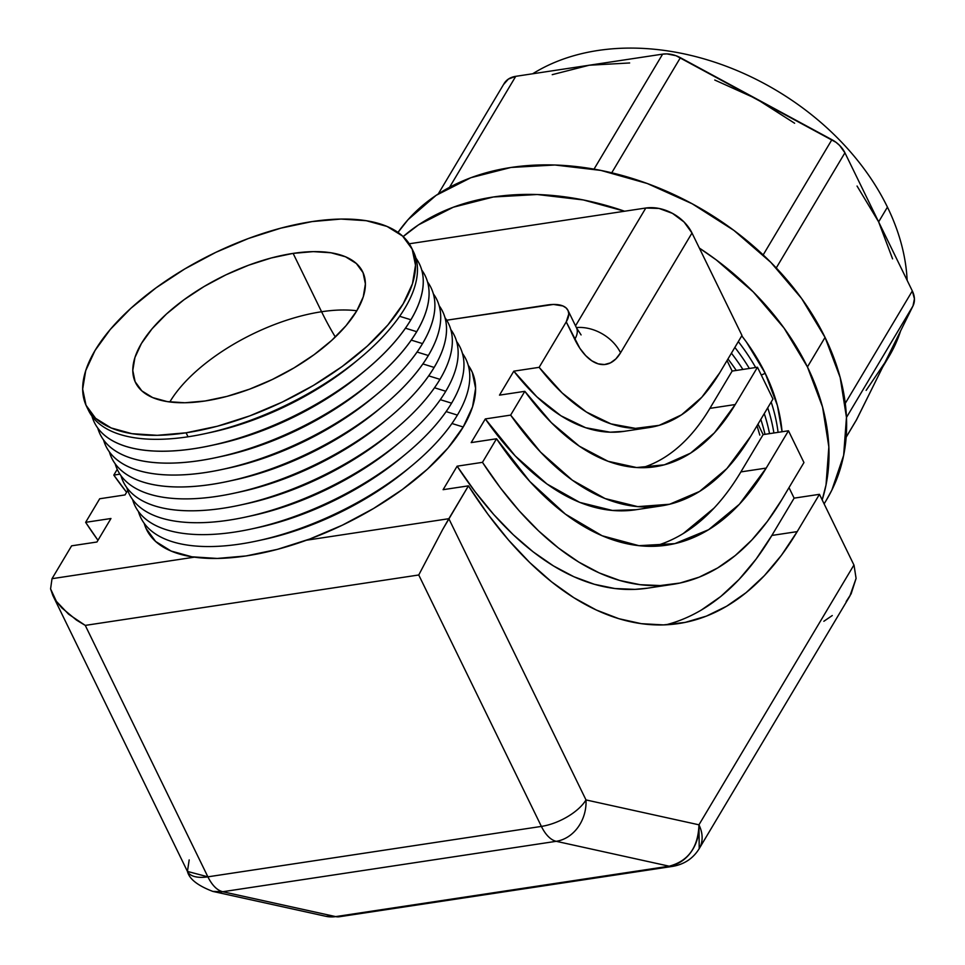 <?xml version="1.0" encoding="UTF-8"?>
<svg xmlns="http://www.w3.org/2000/svg" width="965" height="965" viewBox="0 0 965 965"><rect width="100%" height="100%" fill="white"/><g stroke="black" fill="none" stroke-linecap="round" stroke-linejoin="round"><path stroke-width="1.45" d="M503.658 84.401L508.41 79.07L515.744 76.332L662.629 54.137L666.936 53.895L675.995 55.705L836.004 142.301L839.622 145.438L844.93 152.796L878.633 221.878L887.438 207.113A232.891 170.733 -149.2 0 0 532.68 73.774A232.891 170.733 30.8 0 1 887.438 207.113A232.891 170.733 30.8 0 1 907.148 280.345A232.891 170.733 -149.2 0 0 887.438 207.113L878.633 221.878L857.053 186.04M807.44 366.941L825.051 337.412A252.685 185.244 -149.2 0 0 613.824 173.302A252.685 185.244 -149.2 0 0 398.002 232.408L408.05 219.67L436.144 195.328L470.908 177.693L511.004 167.452L554.911 165.003L600.906 170.419L647.262 183.507L692.158 203.76L733.895 230.394L770.866 262.396L801.65 298.535L825.051 337.412L807.44 366.941A252.685 185.244 30.8 0 1 822.18 499.906L826.028 484.925L828.851 446.916L822.578 407.073L807.44 366.941L784.038 328.064L753.255 291.925L716.295 259.923L699.348 248.077A252.685 185.244 30.8 0 1 807.44 366.941M403.165 236.594A252.685 185.244 30.8 0 1 624.596 211.226L583.294 199.936L537.3 194.52L493.405 196.981L453.297 207.222L418.533 224.845L403.165 236.594M824.122 503.887L826.788 499.412A252.685 185.244 -149.2 0 0 825.051 337.412L840.189 377.544L846.462 417.387L843.639 455.408L831.842 490.136L826.39 500.063M629.65 62.966L589.193 65.234L552.233 74.667M794.617 123.243L756.15 98.695L714.763 80.023M866.136 390.391L884.881 362.635L856.245 420.306M892.577 258.861L878.633 221.878L912.323 290.96L914.422 298.8L912.986 305.941L884.881 362.635A232.891 170.733 30.8 0 1 880.225 371.175M882.722 367.002L889.03 356.423A232.891 170.733 -149.2 0 0 900.635 330.862A232.891 170.733 30.8 0 1 884.398 363.624M846.16 437.217L856.281 420.245A24.776 18.166 -149.2 0 0 856.775 419.329L846.16 437.133L856.775 419.329L912.986 305.941A24.776 18.166 -149.2 0 0 912.323 290.96L845.268 403.37L912.323 290.96L844.93 152.796A24.776 18.166 -149.2 0 0 831.902 139.684L763.17 254.917L831.902 139.684L680.397 57.695L611.738 172.795L680.397 57.695A24.776 18.166 -149.2 0 0 662.629 54.137L515.744 76.332L449.557 187.294L515.744 76.332A24.776 18.166 -149.2 0 0 504.152 83.497L438.279 193.917M594.03 169.128L662.629 54.137L594.03 169.128M912.986 305.941L846.462 417.459L912.986 305.941M844.93 152.796L776.246 267.944L844.93 152.796M335.325 337.002A245.279 124.485 -98.6 0 1 321.586 311.743A126.355 57.212 154 0 1 356.833 310.766A126.355 57.212 -26 0 0 321.586 311.743A126.355 57.212 -26 0 0 169.816 401.971A126.355 57.212 154 0 1 321.586 311.743A245.279 124.485 81.4 0 0 335.325 337.002M86.573 406.434A180.817 81.868 154 0 1 141.891 298.788A180.817 81.868 154 0 1 312.093 221.576L280.827 228.15L248.343 238.524L215.895 252.311L184.713 268.97L156.004 287.872L130.878 308.281L110.299 329.427L95.04 350.476L85.716 370.632L82.664 389.112L86.006 405.228L95.619 418.34L111.12 427.941L131.928 433.671L157.247 435.312L186.088 432.803L188.03 436.795L186.088 432.803A180.817 81.868 154 0 1 86.573 406.434L88.515 410.427A180.817 81.868 -26 0 0 188.03 436.795A180.817 81.868 -26 0 0 405.083 307.895A180.817 81.868 154 0 1 360.102 358.039A180.817 81.868 154 0 1 205.05 433.659A180.817 81.868 154 0 1 188.03 436.795A180.817 81.868 154 0 1 87.61 408.412M205.05 433.659L211.214 432.332A167.982 76.054 -26 0 0 355.265 362.068A167.982 76.054 -26 0 0 357.617 360.09A167.982 76.054 154 0 1 208.199 432.959M410.873 319.765L399.643 316.291L410.873 319.765A180.817 81.868 154 0 1 193.82 448.677A180.817 81.868 -26 0 0 410.873 319.765A180.817 81.868 -26 0 0 415.915 258.101A180.817 81.868 154 0 1 419.341 263.771A180.817 81.868 154 0 1 410.873 319.765M91.94 416.108A180.817 81.868 -26 0 0 193.82 448.677A180.817 81.868 154 0 1 94.305 422.308A180.817 81.868 -26 0 0 94.317 422.344A180.817 81.868 -26 0 0 193.844 448.713A180.817 81.868 154 0 1 94.305 422.32A180.817 81.868 154 0 1 91.94 416.108M410.897 319.801A180.817 81.868 154 0 1 365.916 369.945A180.817 81.868 154 0 1 210.853 445.577A180.817 81.868 154 0 1 193.844 448.713L193.844 448.713A180.817 81.868 -26 0 0 410.897 319.801A180.817 81.868 -26 0 0 419.365 263.807A180.817 81.868 -26 0 0 419.353 263.795L419.353 263.795A180.817 81.868 154 0 1 410.897 319.801M210.853 445.577L217.016 444.238A167.982 76.054 -26 0 0 361.067 373.986A167.982 76.054 -26 0 0 363.431 371.995A167.982 76.054 154 0 1 214.001 444.877M416.687 331.683L405.445 328.197L416.687 331.683A180.829 81.868 154 0 1 199.634 460.594A180.829 81.868 -26 0 0 416.687 331.683A180.829 81.868 -26 0 0 421.729 270.007A180.829 81.868 154 0 1 425.155 275.688A180.829 81.868 154 0 1 416.687 331.683M97.742 428.026A180.829 81.868 -26 0 0 199.634 460.594A180.829 81.868 154 0 1 100.119 434.238A180.829 81.868 -26 0 0 100.119 434.262A180.829 81.868 -26 0 0 199.646 460.619L199.634 460.594A180.829 81.868 154 0 1 100.107 434.226A180.829 81.868 154 0 1 97.742 428.026M416.711 331.719A180.829 81.868 154 0 1 371.73 381.863A180.829 81.868 154 0 1 216.667 457.482A180.829 81.868 154 0 1 199.646 460.619A180.829 81.868 -26 0 0 416.711 331.719A180.829 81.868 -26 0 0 425.167 275.725A180.829 81.868 -26 0 0 425.167 275.701L425.167 275.701A180.829 81.868 154 0 1 416.711 331.719M216.667 457.482L222.831 456.156A167.982 76.054 -26 0 0 366.881 385.891A167.982 76.054 -26 0 0 369.245 383.913A167.982 76.054 154 0 1 219.815 456.783M422.513 343.6L411.259 340.114L422.513 343.6A180.829 81.868 154 0 1 205.448 472.512A180.829 81.868 -26 0 0 422.513 343.6A180.829 81.868 -26 0 0 427.543 281.925A180.829 81.868 154 0 1 430.969 287.594A180.829 81.868 154 0 1 422.513 343.6M103.545 439.944A180.829 81.868 -26 0 0 205.448 472.512A180.829 81.868 154 0 1 105.921 446.144A180.829 81.868 -26 0 0 105.933 446.168A180.829 81.868 -26 0 0 205.461 472.536A180.829 81.868 154 0 1 105.921 446.156A180.829 81.868 154 0 1 103.545 439.944M422.525 343.624A180.829 81.868 154 0 1 377.544 393.768A180.829 81.868 154 0 1 222.469 469.4A180.829 81.868 154 0 1 205.461 472.536L205.461 472.536A180.829 81.868 -26 0 0 422.525 343.624A180.829 81.868 -26 0 0 430.981 287.63A180.829 81.868 -26 0 0 430.981 287.618L430.981 287.618A180.829 81.868 154 0 1 422.525 343.624M222.469 469.4L228.645 468.073A167.982 76.054 -26 0 0 372.695 397.809A167.982 76.054 -26 0 0 375.047 395.819A167.982 76.054 154 0 1 225.629 468.701M428.327 355.506L417.073 352.032L428.327 355.506A180.829 81.88 154 0 1 211.251 484.43A180.829 81.88 -26 0 0 428.327 355.506A180.829 81.88 -26 0 0 433.357 293.83A180.829 81.88 154 0 1 436.783 299.512A180.829 81.88 -26 0 0 436.795 299.524A180.829 81.88 154 0 1 428.327 355.506M109.359 451.849A180.829 81.88 -26 0 0 211.251 484.43A180.829 81.88 154 0 1 111.723 458.073A180.829 81.88 -26 0 0 111.735 458.086A180.829 81.88 -26 0 0 211.263 484.454L211.251 484.43A180.829 81.88 154 0 1 111.723 458.061A180.829 81.88 154 0 1 109.359 451.849M428.339 355.53A180.829 81.88 154 0 1 383.346 405.686A180.829 81.88 154 0 1 228.283 481.318A180.829 81.88 154 0 1 211.263 484.454A180.829 81.88 -26 0 0 428.339 355.53A180.829 81.88 -26 0 0 436.795 299.536A180.829 81.88 154 0 1 428.339 355.53M228.283 481.318L234.447 479.979A167.982 76.054 -26 0 0 378.509 409.727A167.982 76.054 -26 0 0 380.861 407.737A167.982 76.054 154 0 1 231.431 480.618M434.141 367.424L422.887 363.938L434.141 367.424A180.841 81.88 154 0 1 389.16 417.592A180.841 81.88 154 0 1 234.085 493.224A180.841 81.88 154 0 1 217.077 496.36A180.841 81.88 -26 0 0 434.141 367.424A180.841 81.88 -26 0 0 442.609 311.442L442.609 311.442A180.841 81.88 154 0 1 434.141 367.424A180.841 81.88 154 0 1 217.065 496.348A180.841 81.88 154 0 1 117.537 469.991L117.537 469.991A180.841 81.88 -26 0 0 217.077 496.36L217.065 496.348A180.841 81.88 154 0 1 117.525 469.979A180.841 81.88 154 0 1 115.161 463.767A180.841 81.88 -26 0 0 217.065 496.348A180.841 81.88 -26 0 0 434.154 367.448A180.841 81.88 -26 0 0 439.171 305.736A180.841 81.88 154 0 1 442.609 311.43A180.841 81.88 154 0 1 434.154 367.448M234.085 493.224L240.261 491.897A167.982 76.054 -26 0 0 384.311 421.633A167.982 76.054 -26 0 0 386.675 419.642A167.982 76.054 154 0 1 237.245 492.524M439.956 379.342L428.689 375.855L439.956 379.342A180.841 81.88 154 0 1 394.975 429.509A180.841 81.88 154 0 1 239.899 505.141A180.841 81.88 154 0 1 222.879 508.278A180.841 81.88 -26 0 0 439.956 379.342A180.841 81.88 -26 0 0 448.423 323.359A180.841 81.88 -26 0 0 448.423 323.347A180.841 81.88 154 0 1 439.956 379.342A180.841 81.88 154 0 1 222.867 508.266A180.841 81.88 154 0 1 123.339 481.897A180.841 81.88 -26 0 0 123.339 481.909A180.841 81.88 -26 0 0 222.879 508.278L222.867 508.266A180.841 81.88 154 0 1 123.339 481.897A180.841 81.88 154 0 1 120.975 475.685A180.841 81.88 -26 0 0 222.867 508.266A180.841 81.88 -26 0 0 439.956 379.354A180.841 81.88 -26 0 0 444.986 317.654A180.841 81.88 154 0 1 448.423 323.335A180.841 81.88 154 0 1 439.956 379.354M239.899 505.141L246.075 503.802A167.982 76.054 -26 0 0 390.125 433.55A167.982 76.054 -26 0 0 392.49 431.56A167.982 76.054 154 0 1 243.047 504.442M445.77 391.259L434.503 387.761L445.77 391.259A180.853 81.88 154 0 1 400.789 441.415A180.853 81.88 154 0 1 245.701 517.059A180.853 81.88 154 0 1 228.693 520.195A180.853 81.88 -26 0 0 445.77 391.259A180.853 81.88 -26 0 0 454.238 335.265A180.853 81.88 -26 0 0 454.238 335.253A180.853 81.88 154 0 1 445.77 391.259A180.853 81.88 154 0 1 228.681 520.183A180.853 81.88 154 0 1 129.141 493.815A180.853 81.88 -26 0 0 129.153 493.815A180.853 81.88 -26 0 0 228.693 520.195L228.681 520.183A180.853 81.88 154 0 1 129.141 493.815A180.853 81.88 154 0 1 126.777 487.602A180.853 81.88 -26 0 0 228.681 520.183A180.853 81.88 -26 0 0 445.77 391.259A180.853 81.88 -26 0 0 450.8 329.56A180.853 81.88 154 0 1 454.238 335.253A180.853 81.88 154 0 1 445.77 391.259M245.701 517.059L251.877 515.72A167.982 76.054 -26 0 0 395.94 445.456A167.982 76.054 -26 0 0 398.292 443.466A167.982 76.054 154 0 1 248.861 516.359M451.584 403.165L440.317 399.679L451.584 403.165A180.853 81.88 154 0 1 406.603 453.333A180.853 81.88 154 0 1 251.515 528.965A180.853 81.88 154 0 1 234.495 532.101A180.853 81.88 -26 0 0 451.584 403.165A180.853 81.88 -26 0 0 460.052 347.171L460.052 347.171A180.853 81.88 154 0 1 451.584 403.165A180.853 81.88 154 0 1 234.495 532.101A180.853 81.88 154 0 1 134.955 505.732L134.955 505.732A180.853 81.88 -26 0 0 234.495 532.101L234.495 532.101A180.853 81.88 154 0 1 134.955 505.732A180.853 81.88 154 0 1 132.579 499.52A180.853 81.88 -26 0 0 234.495 532.101A180.853 81.88 -26 0 0 451.584 403.177A180.853 81.88 -26 0 0 456.614 341.477A180.853 81.88 154 0 1 460.052 347.171A180.853 81.88 154 0 1 451.584 403.177M251.515 528.965L257.691 527.638A167.982 76.054 -26 0 0 401.742 457.374A167.982 76.054 -26 0 0 404.106 455.383A167.982 76.054 154 0 1 254.676 528.265M462.428 353.383A180.853 81.88 154 0 1 457.398 415.083L446.132 411.597L457.398 415.083A180.853 81.88 154 0 1 412.417 465.239A180.853 81.88 154 0 1 257.317 540.882A180.853 81.88 154 0 1 240.297 544.019A180.853 81.88 -26 0 0 457.398 415.083A180.853 81.88 -26 0 0 465.866 359.077A180.853 81.88 154 0 1 457.398 415.083A180.853 81.88 154 0 1 240.297 544.019A180.853 81.88 154 0 1 138.393 511.426A180.853 81.88 -26 0 0 240.297 544.019L240.297 544.019A180.853 81.88 154 0 1 140.757 517.638A180.853 81.88 -26 0 0 240.297 544.019A180.853 81.88 -26 0 0 457.398 415.083A180.853 81.88 -26 0 0 462.428 353.383A180.853 81.88 154 0 1 465.866 359.077M257.317 540.882L263.505 539.544A167.982 76.054 -26 0 0 407.556 469.292A167.982 76.054 -26 0 0 409.92 467.289A167.982 76.054 154 0 1 260.478 540.183M463.212 427L451.934 423.502L463.212 427L472.548 406.832L475.6 388.34L472.259 372.225L468.242 365.289A180.865 81.892 -26 0 1 463.212 427A180.865 81.892 -26 0 1 288.209 546.287A180.865 81.892 -26 0 1 144.195 523.344L146.005 528.35L155.618 541.462L171.131 551.063L191.939 556.805L217.258 558.446L246.111 555.937L277.377 549.362L309.874 538.977L342.334 525.189L373.527 508.519L402.236 489.617L427.374 469.195L447.965 448.05L463.212 427M293.119 253.385L321.586 311.743L293.119 253.385L313.275 251.624L330.959 252.77L345.506 256.774L356.338 263.493L363.057 272.649L365.397 283.915L363.262 296.834L356.736 310.911L346.085 325.627L331.695 340.404L314.132 354.662L294.072 367.87L272.287 379.51L249.609 389.148L226.908 396.398L205.062 400.994A126.355 57.212 154 0 1 135.522 382.574A126.355 57.212 154 0 1 174.17 307.353A126.355 57.212 154 0 1 293.119 253.385A126.355 57.212 154 0 1 362.659 271.792A126.355 57.212 154 0 1 324.011 347.026A126.355 57.212 154 0 1 205.062 400.994L184.906 402.755L167.222 401.597L152.675 397.592L141.843 390.885L135.124 381.718L132.784 370.464L134.919 357.545L141.445 343.456L152.096 328.751L166.487 313.975L184.038 299.717L204.097 286.509L225.894 274.856L248.572 265.23L271.274 257.969L293.119 253.385M140.757 517.638A180.853 81.88 154 0 1 138.393 511.426M186.088 432.803L217.354 426.228L249.839 415.855L282.287 402.067L313.468 385.409L342.177 366.507L367.303 346.097L387.882 324.952L403.129 303.903L412.465 283.746L415.517 265.254L412.176 249.151L402.562 236.039L387.049 226.437L366.242 220.696L340.935 219.055L312.093 221.576A180.817 81.868 154 0 1 411.597 247.909A180.817 81.868 154 0 1 356.314 355.566A180.817 81.868 154 0 1 186.088 432.803M405.083 307.895A180.817 81.868 -26 0 0 413.551 251.901A180.817 81.868 154 0 1 405.083 307.895M736.283 370.451A203.157 148.936 -149.2 0 0 727.96 358.98A203.157 148.936 30.8 0 1 736.283 370.451M742.905 369.45A203.157 148.936 -149.2 0 0 731.41 353.19A203.157 148.936 30.8 0 1 742.905 369.45M749.371 368.473A203.157 148.936 -149.2 0 0 734.86 347.4A203.157 148.936 30.8 0 1 749.371 368.473M755.667 367.52A203.157 148.936 -149.2 0 0 738.322 341.61A203.157 148.936 30.8 0 1 755.667 367.52M765.245 373.322A203.157 148.936 -149.2 0 0 741.771 335.832L746.428 342.056L765.245 373.322L761.288 375.071L765.245 373.322L777.416 405.59L782.072 431.741A203.157 148.936 -149.2 0 0 765.245 373.322M576.431 327.714A37.165 16.827 154 0 1 574.754 339.342L566.238 321.888L539.133 367.339L562.161 392.96L586.31 411.971L610.966 423.876L635.465 428.376L659.192 425.336L681.519 414.841L701.881 397.17L719.733 372.78L741.976 335.47L692.001 233.011L620.555 352.804L615.875 358.908L610.447 362.876L604.476 364.541L598.204 363.853L591.847 360.826L585.671 355.59L579.893 348.341L566.238 321.888A37.165 16.827 154 0 0 567.987 310.38A37.165 16.827 154 0 0 547.529 304.964L446.699 320.211L553.464 304.445L562.933 305.965L566.129 307.944L568.096 310.633L568.783 313.951L566.238 321.888L539.133 367.339L513.802 371.163L499.496 395.143L524.827 391.32L510.642 415.107L540.569 452.115L572.341 480.196L605.055 498.543L637.781 506.637L669.589 504.249L699.577 491.438L726.874 468.58L750.722 436.313L772.965 399.015L757.477 367.243L732.146 371.067L727.019 360.56L732.146 371.067L709.89 408.376L735.221 404.54L714.377 432.875L690.542 453.152L664.39 464.816L636.623 467.543L607.998 461.27L579.302 446.156L551.329 422.622L524.827 391.32L510.642 415.107L485.311 418.931L471.185 442.597L496.517 438.773L482.464 462.344L457.133 466.179L443.104 489.677L468.435 485.853L448.846 518.7L306.472 540.219L448.846 518.7L585.996 799.925L698.95 824.81L853.928 565.008L819.454 494.321L794.123 498.145L788.996 487.627L794.123 498.145L771.867 535.442L797.199 531.619L781.469 555.237L764.376 575.647L746.066 592.679L726.657 606.213L706.332 616.14L685.21 622.389L663.486 624.91L641.315 623.667L618.867 618.698L596.31 610.013L573.825 597.697L551.582 581.847L529.761 562.571L508.519 540.026L488.025 514.393L468.435 485.853L442.585 529.64L448.846 518.7L585.996 799.925A37.165 16.827 154 0 1 541.389 826.414L207.885 876.835L85.258 625.392L418.75 574.983L541.389 826.414L207.885 876.835L85.258 625.392L68.563 614.174L56.392 601.364L52.858 595.489L50.578 588.903L52.014 578.686L71.615 545.828L52.014 578.686L50.578 588.903L56.392 601.364L61.772 607.841L76.488 620.097L85.258 625.392L418.75 574.983L442.585 529.64L418.75 574.983L541.389 826.414A37.165 16.827 -26 0 0 585.996 799.925A37.165 31.435 102.4 0 1 556.226 841.311L669.179 866.196L335.675 916.605L222.722 891.732L556.226 841.311A37.165 18.866 -98.6 0 1 541.389 826.414A37.165 18.866 81.4 0 0 556.226 841.311A37.165 31.435 -77.6 0 0 585.996 799.925L698.95 824.81A37.165 27.249 30.8 0 1 699.215 848.633L698.95 824.81C698.226 847.318 688.298 861.118 669.179 866.196L335.675 916.605L222.722 891.732A37.165 31.435 102.4 0 1 212.843 891.419L222.722 891.732C217.101 890.309 212.155 885.351 207.885 876.835L187.439 871.419A37.165 16.827 -26 0 0 207.885 876.835A37.165 18.866 81.4 0 0 222.722 891.732L556.226 841.311L669.179 866.196L672.846 866.341A37.165 18.866 -98.6 0 1 669.179 866.196A37.165 31.435 -77.6 0 0 698.95 824.81L853.928 565.008L819.454 494.321L797.199 531.619A490.558 248.982 -98.6 0 1 678.781 623.535A490.558 248.982 -98.6 0 1 468.435 485.853L443.104 489.677L457.133 466.179A450.92 228.862 81.4 0 0 647.527 588.168L672.858 584.344A450.92 228.862 -98.6 0 1 482.464 462.344L500.413 487.892L519.17 510.799L538.579 530.895L558.482 548.024L578.747 562.064L599.217 572.908L619.723 580.46L640.133 584.694L660.277 585.55L679.999 583.029L699.167 577.154L717.634 567.963L735.246 555.538L751.88 539.954L767.404 521.353L781.71 499.846L803.954 462.549L788.465 430.776L763.134 434.612L758.008 424.093L763.134 434.612L740.879 471.909L766.21 468.085L739.371 504.273L708.6 529.701L674.8 543.645L638.951 545.683L602.124 535.756L565.406 514.14L529.845 481.499L496.517 438.773L482.464 462.344L457.133 466.179L475.094 491.716L493.839 514.622L513.247 534.719L533.15 551.847L553.415 565.888L573.885 576.732L594.404 584.295L614.802 588.517L634.946 589.374L647.72 588.143M581.087 334.915L576.503 327.847A37.165 16.827 -26 0 1 574.754 339.342A61.941 31.435 81.4 0 0 620.555 352.804A37.165 27.249 -149.2 0 0 576.37 327.569A37.165 27.249 30.8 0 1 620.555 352.804L692.001 233.011L684.04 221.986L672.46 213.362L659.035 208.452L645.814 208.018L409.244 243.783L645.814 208.018L575.526 325.856L645.814 208.018A37.165 27.249 -149.2 0 1 692.001 233.011L741.976 335.47L719.733 372.78A292.347 148.381 -98.6 0 1 649.155 427.555A292.347 148.381 -98.6 0 1 539.133 367.339L513.802 371.163A292.347 148.381 81.4 0 0 623.824 431.379L649.155 427.555M757.006 425.758L759.805 435.106M99.697 498.76L85.632 522.33L97.972 540.279A450.92 228.862 81.4 0 1 85.632 522.33L99.697 498.76L125.028 494.924L127.706 490.437L125.028 494.924L99.697 498.76M194.387 557.167L52.014 578.686L194.387 557.167M71.615 545.828L96.946 542.004L110.963 518.507L85.632 522.33L110.963 518.507L96.946 542.004L71.615 545.828M119.913 474.165L113.81 475.094L117.235 469.352L113.81 475.094L126.596 492.295A371.634 188.621 81.4 0 1 113.81 475.094L119.913 474.165M672.858 584.344A450.92 228.862 -98.6 0 0 781.71 499.846L803.954 462.549L788.465 430.776L766.21 468.085A411.271 208.742 -98.6 0 1 666.924 545.141A411.271 208.742 -98.6 0 1 496.517 438.773L471.185 442.597L485.311 418.931L510.642 415.107A371.634 188.621 -98.6 0 0 661.001 505.95A371.634 188.621 -98.6 0 0 750.722 436.313L772.965 399.015L757.477 367.243L735.221 404.54A331.996 168.501 -98.6 0 1 655.078 466.746A331.996 168.501 -98.6 0 1 524.827 391.32L499.496 395.143L513.802 371.163L536.83 396.796L560.979 415.806L585.634 427.712L610.133 432.199L624.283 431.319M771.168 402.031A203.157 148.936 30.8 0 1 778.079 432.344A203.157 148.936 -149.2 0 0 771.168 402.031M767.718 407.821A203.157 148.936 30.8 0 1 773.894 432.983A203.157 148.936 -149.2 0 0 767.718 407.821M764.256 413.611A203.157 148.936 30.8 0 1 769.527 433.647A203.157 148.936 -149.2 0 0 764.256 413.611M760.806 419.401A203.157 148.936 30.8 0 1 764.992 434.322A203.157 148.936 -149.2 0 0 760.806 419.401M846.184 601.545L851.13 593.825L856.088 578.421L849.851 596.093L699.215 848.633C693.208 858.368 684.414 864.266 672.846 866.341L339.342 916.75L335.675 916.605A37.165 18.866 81.4 0 0 339.342 916.75L325.796 916.292A37.165 31.435 -77.6 0 0 335.675 916.605L325.796 916.292L212.843 891.419C197.741 885.665 189.273 879.006 187.439 871.419L189.176 859.912M832.264 615.537L823.845 621.279M856.088 578.421L854.037 565.249M661.001 505.95L635.67 509.773A371.634 188.621 81.4 0 1 485.311 418.931L515.238 455.95L547.01 484.032L579.724 502.379L612.449 510.461L636.188 509.701M714.04 508.097L683.268 533.536M654.149 546.287A411.271 208.742 81.4 0 0 740.879 471.909L763.134 434.612L788.465 430.776L766.21 468.085L740.879 471.909M666.019 624.801A490.558 248.982 81.4 0 0 771.867 535.442L756.138 559.061L739.045 579.47L720.734 596.515L701.326 610.049M819.454 494.321L797.199 531.619L771.867 535.442L794.123 498.145L819.454 494.321M642.268 467.711A331.996 168.501 81.4 0 0 709.89 408.376L732.146 371.067L757.477 367.243L735.221 404.54L709.89 408.376M360.102 358.039L355.265 362.068M365.916 369.945L361.067 373.986M371.73 381.863L366.881 385.891M377.544 393.768L372.695 397.809M383.346 405.686L378.509 409.727M389.16 417.592L384.311 421.633M394.975 429.509L390.125 433.55M400.789 441.415L395.94 445.456M406.603 453.333L401.742 457.374M412.417 465.239L407.556 469.292M413.551 251.901L411.597 247.909M567.987 310.38L576.503 327.847M187.439 871.419L52.858 595.489"/></g></svg>
